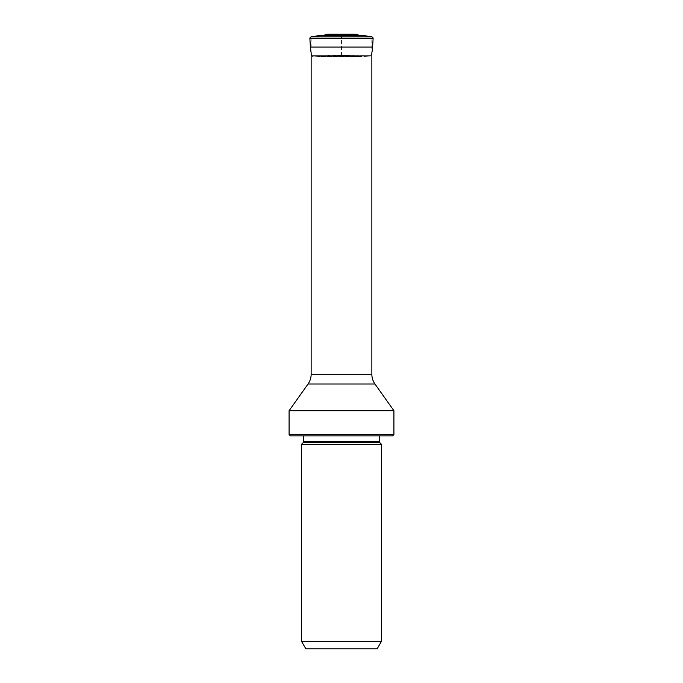<?xml version="1.0" encoding="UTF-8"?>
<svg xmlns="http://www.w3.org/2000/svg" width="683" height="683" viewBox="0 0 683 683"><rect width="100%" height="100%" fill="white"/><g stroke="black" fill="none" stroke-linecap="round" stroke-linejoin="round"><path stroke-width="0.51" stroke-dasharray="3.42 2.56" d="M373.114 38.572L309.886 38.572M358.31 35.149L324.69 35.149M357.038 34.338L325.962 34.338A45.659 45.659 0 0 1 334.559 34.372L348.441 34.372L334.559 34.372A45.659 45.659 0 0 0 330.068 34.15L352.932 34.15A45.659 45.659 0 0 0 348.441 34.372A223.631 223.631 0 0 0 341.5 35.166A223.631 223.631 0 0 0 334.559 34.372A223.631 223.631 0 0 1 341.5 35.166L341.5 55.408A42.79 42.79 0 0 1 333.415 55.323A42.79 42.79 0 0 0 341.5 55.408A42.79 42.79 0 0 0 349.585 55.323L330.128 54.982A40.51 40.51 0 0 1 321.949 56.33A40.51 40.51 0 0 0 330.128 54.982L352.872 54.982A40.51 40.51 0 0 0 361.051 56.33L321.949 56.33L313.488 56.851A1.673 1.673 0 0 1 311.815 55.613A1.673 1.673 0 0 0 313.488 56.851L321.949 56.33L361.051 56.33L369.512 56.851L313.488 56.851L369.512 56.851A1.673 1.673 0 0 0 371.185 55.613L311.815 55.613A43.26 43.26 0 0 1 311.141 52.728A43.26 43.26 0 0 0 311.815 55.613L371.185 55.613A43.26 43.26 0 0 0 371.859 52.728L371.859 37.966L311.141 37.966L311.141 52.728M377.127 648.85L305.873 648.85M381.438 641.388L301.562 641.388M381.438 444.249L301.562 444.249M379.338 435.865L303.662 435.865L379.338 435.865M392.648 435.865L290.352 435.865M393.912 434.601L289.088 434.601M393.912 410.705L289.088 410.705M371.859 37.966L311.141 37.966M371.885 36.891L311.115 36.891M363.39 35.473L319.61 35.473M372.594 47.084L310.406 47.084M379.833 442.644L303.167 442.644M379.338 441.457L303.662 441.457M374.95 384L308.05 384M371.859 374.293L311.141 374.293M313.437 56.851L369.563 56.851L313.437 56.851M337.906 55.562L345.094 55.562L337.906 55.562"/><path stroke-width="1.02" d="M371.885 36.891L311.115 36.891A1.673 1.673 0 0 0 309.886 38.572L310.406 47.084L309.886 38.572L373.114 38.572A1.673 1.673 0 0 0 371.885 36.891L363.39 35.473L319.61 35.473L311.115 36.891L324.69 35.149A1.639 1.639 0 0 1 325.962 34.338A1.639 1.639 0 0 0 324.69 35.149L319.61 35.473M363.39 35.473L324.69 35.149M358.31 35.149A1.639 1.639 0 0 0 357.038 34.338L325.962 34.338A45.659 45.659 0 0 1 330.068 34.15L352.932 34.15A45.659 45.659 0 0 1 357.038 34.338M393.912 434.601L392.648 435.865L290.352 435.865L289.088 434.601L393.912 434.601L393.912 410.705L374.95 384A16.768 16.768 0 0 1 371.859 374.293L371.859 52.728A43.26 43.26 0 0 0 372.594 47.084L373.114 38.572M372.594 47.084L310.406 47.084A43.26 43.26 0 0 0 311.141 52.728L311.141 374.293A16.768 16.768 0 0 1 308.05 384L289.088 410.705L289.088 434.601M381.438 641.388L377.127 648.85L305.873 648.85L301.562 641.388L301.562 444.249L381.438 444.249L381.438 641.388L301.562 641.388M381.438 444.249L379.833 442.644L303.167 442.644L301.562 444.249M379.833 442.644A1.673 1.673 0 0 1 379.338 441.457L303.662 441.457A1.673 1.673 0 0 1 303.167 442.644M303.662 435.865L303.662 441.457M379.338 435.865L379.338 441.457M393.912 410.705L289.088 410.705M311.115 36.891A1.673 1.673 0 0 0 309.886 38.572M310.406 47.084A43.26 43.26 0 0 0 311.141 52.728M374.95 384L308.05 384M371.859 374.293L311.141 374.293"/></g></svg>
